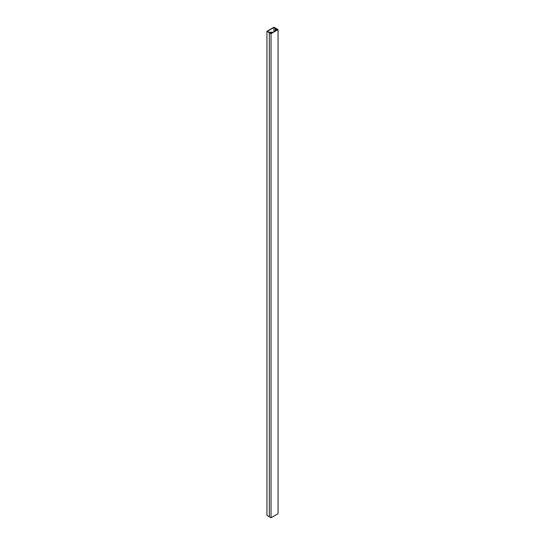 <?xml version="1.0" encoding="UTF-8"?>
<svg xmlns="http://www.w3.org/2000/svg" width="545" height="545" viewBox="0 0 545 545"><rect width="100%" height="100%" fill="white"/><g stroke="black" fill="none" stroke-linecap="round" stroke-linejoin="round"><path stroke-width="0.82" d="M270.817 32.564L269.959 32.066L269.332 32.428L267.377 31.303L273.965 27.502L275.913 28.633L275.279 28.994L276.145 29.491L275.327 30.213L276.581 29.491L275.722 28.994L276.349 28.633L273.965 27.25L266.941 31.303L269.332 32.686L269.959 32.319L270.817 32.816L271.853 31.964L270.817 32.564M266.941 31.303L266.941 515.386L271.035 517.75L278.059 513.697L278.059 29.614L276.349 28.633L277.623 29.614L271.035 33.415L269.332 32.686L269.332 516.762L269.332 32.686L271.035 33.667L278.059 29.614M272.078 32.094L272.078 32.816M270.817 32.816L270.817 33.286M269.959 32.319L269.959 32.795M276.581 29.491L276.581 30.213M275.327 30.213L275.327 30.942M275.102 30.091L275.102 31.065M275.279 28.994L275.279 29.982M273.965 27.502L273.965 31.726M271.035 33.667L271.035 517.75M276.131 28.756L276.131 29.226"/></g></svg>
